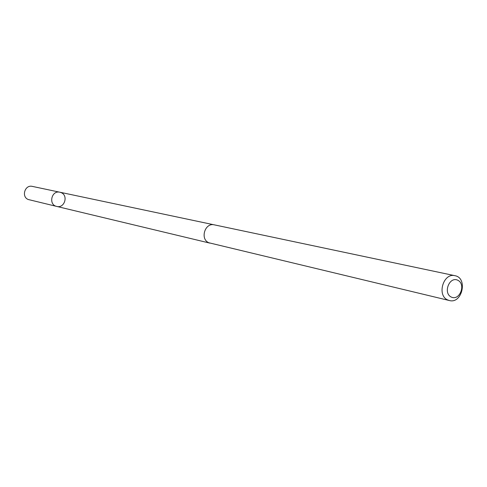 <?xml version="1.0" encoding="UTF-8"?>
<svg xmlns="http://www.w3.org/2000/svg" width="487" height="487" viewBox="0 0 487 487"><rect width="100%" height="100%" fill="white"/><g stroke="black" fill="none" stroke-linecap="round" stroke-linejoin="round"><path stroke-width="0.73" d="M61.125 192.615C68.673 195.512 64.442 208.655 56.681 206.415C48.17 204.753 51.482 190.07 59.877 192.219L61.125 192.615M32.306 186.387C24.904 184.445 21.093 196.833 28.27 199.518L56.681 206.415C48.17 204.753 51.482 190.07 59.877 192.219L32.306 186.387M454.949 275.697L214.329 224.854C204.887 222.34 199.767 239.269 208.917 242.776L449.355 300.528C462.193 304.198 468.123 277.888 454.949 275.697C443.334 272.537 436.547 295.512 447.784 299.98L449.355 300.528M451.333 297.088C459.771 301.106 466.236 284.14 457.768 280.226C449.337 276.105 442.793 293.217 451.333 297.088M213.909 224.775L59.877 192.219M209.775 243.098L56.681 206.415"/></g></svg>
